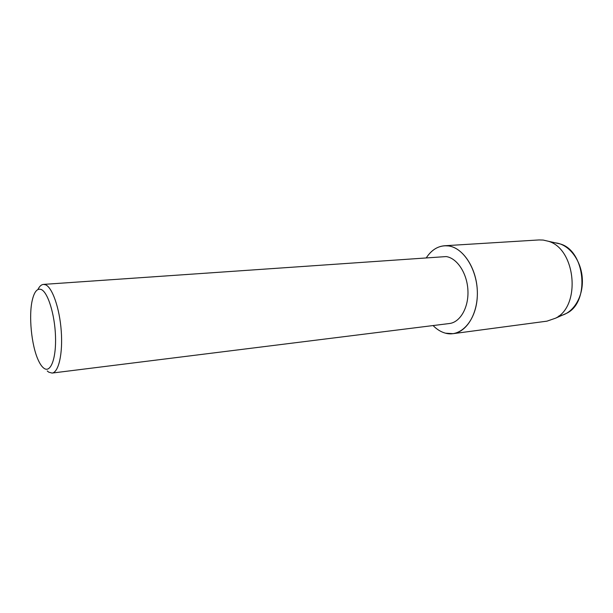 <?xml version="1.0" encoding="UTF-8"?>
<svg xmlns="http://www.w3.org/2000/svg" width="613" height="613" viewBox="0 0 613 613"><rect width="100%" height="100%" fill="white"/><g stroke="black" fill="none" stroke-linecap="round" stroke-linejoin="round"><path stroke-width="0.92" d="M555.462 242.871L555.608 242.886C569.27 244.365 581.607 260.732 582.342 279.344C583.216 297.956 572.343 314.308 558.895 315.925M37.914 289.52C39.485 286.294 41.332 284.593 43.446 284.401L446.18 256.571C457.168 258.134 467.19 273.383 467.926 290.462C468.769 307.542 460.179 322.338 449.383 323.526L52.074 373.072L48.733 372.16L47.224 370.919M445.528 333.196C441.038 331.993 436.885 329.449 433.077 325.557C436.885 329.449 441.038 331.993 445.528 333.196C460.93 337.518 476.454 320.438 477.312 295.979C478.408 271.567 464.24 247.805 448.463 245.92C462.846 247.729 476.217 267.544 477.282 290.049C478.492 312.546 467.183 332.024 453.076 333.671L445.528 333.196M426.464 257.575C432.311 248.886 439.644 245.001 448.463 245.92L444.517 245.759C437.307 246.38 431.284 250.319 426.464 257.575M43.446 284.401L45.485 284.754C52.297 287.336 59.599 308.147 61.239 330.897C62.955 353.663 58.603 372.497 52.074 373.072M44.174 368.421C42.067 367.003 40.06 364.153 38.144 359.869C31.439 345.272 28.558 315.657 32.32 300.041C34.32 291.665 37.27 288.148 41.171 289.482C47.799 292.041 54.772 314.208 55.499 336.185C56.327 358.214 50.772 373.003 44.174 368.421M555.608 242.886L560.152 243.936C585.231 250.587 590.212 301.811 566.887 313.166L562.496 315.12M444.517 245.759L539.065 239.936L543.164 240.058L548.145 241.208C575.691 248.487 581.262 305.711 555.631 318.162L546.965 321.158L453.076 333.671M560.152 243.936L548.145 241.208M566.887 313.166L555.631 318.162"/></g></svg>
